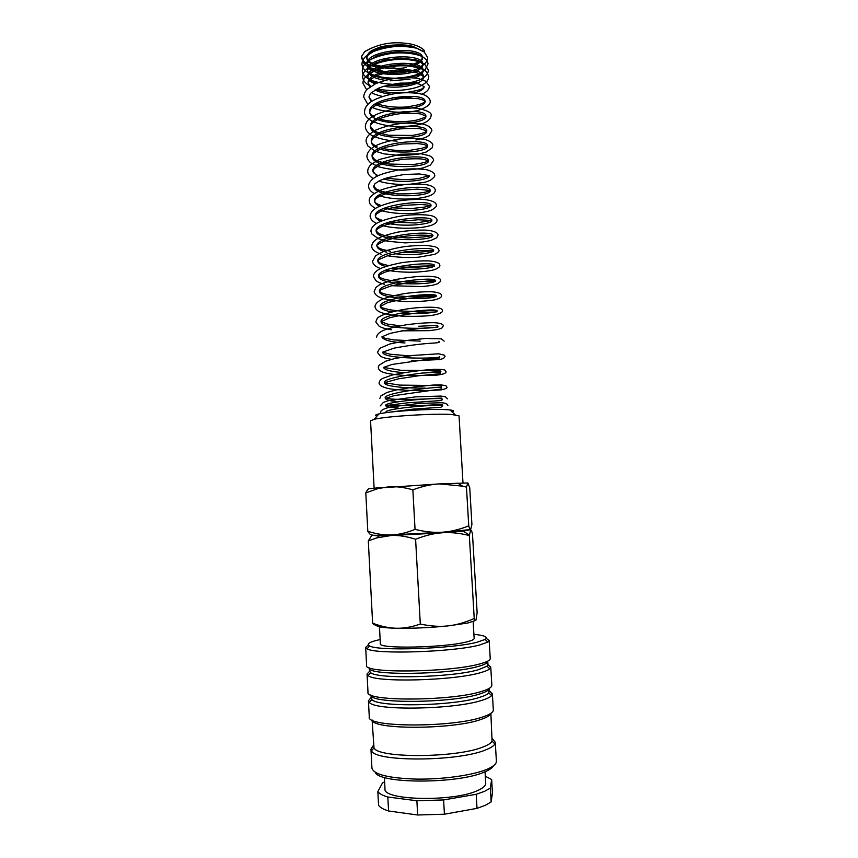 <?xml version="1.0" encoding="UTF-8"?>
<svg xmlns="http://www.w3.org/2000/svg" width="858" height="858" viewBox="0 0 858 858"><rect width="100%" height="100%" fill="white"/><g stroke="black" fill="none" stroke-linecap="round" stroke-linejoin="round"><path stroke-width="1.29" d="M395.077 66.978C375.911 66.988 371.375 63.76 367.439 59.588C365.862 58.065 366.527 55.663 369.433 52.37C370.828 50.944 373.82 49.399 378.389 47.737C382.024 45.721 403.249 43.104 413.277 46.504L423.262 51.587C424.796 52.317 424.946 51.727 423.745 49.807C419.358 46.075 412.955 43.865 404.536 43.179C390.175 41.634 376.898 44.466 364.682 51.673L361.733 56.156C361.979 62.591 369.165 66.549 383.279 68.018M407.614 65.937L406.188 65.862M368.318 644.969L365.669 647.34L367.117 648.83C375.032 654.6 453.131 652.112 479.343 645.087L487.88 642.074L489.157 640.433L486.25 638.384M380.148 639.542C369.616 641.827 366.087 643.95 369.573 645.902C377.295 651.297 451.769 648.884 476.898 642.277L485.113 639.446C488.352 637.108 484.62 635.403 473.895 634.309M365.669 647.34L366.602 665.476C362.859 673.562 450.879 672.5 480.448 663.749C487.033 661.947 490.304 660.21 490.24 658.558L489.157 640.433M486.99 666.183L478.517 669.69C453.067 677.423 377.359 679.386 370.688 672.683L369.551 671.16L369.38 667.964C365.851 675.825 449.957 674.881 478.324 666.398C484.673 664.639 487.816 662.955 487.762 661.336L487.955 664.542L486.99 666.183L489.768 668.822L490.755 667.106L487.955 664.671M369.562 671.299L367.052 674.023L368.221 675.621C375.032 682.764 454.429 680.759 480.963 672.543C485.392 671.299 488.32 670.055 489.768 668.822M367.052 674.023L367.996 692.213C364.307 701.651 452.531 701.243 482.078 691.269C488.663 689.221 491.924 687.226 491.849 685.295L490.755 667.106M370.806 694.937C368.758 703.925 451.994 703.41 479.954 693.897C486.025 691.988 489.157 690.132 489.36 688.309M370.785 694.926L371.846 699.495C377.423 707.55 454.375 706.102 480.148 697.2C484.641 695.784 487.537 694.369 488.835 692.953L489.371 688.298M370.924 697.651L368.436 700.793L369.358 702.445C375.043 711.003 455.727 709.534 482.604 700.096C487.29 698.605 490.304 697.104 491.634 695.602L492.363 693.865L489.532 691.022M368.436 700.793L369.272 716.902C365.637 727.584 454.054 727.777 483.58 716.677C490.165 714.403 493.414 712.161 493.329 709.963L492.363 693.865M372.211 720.066C372.361 729.933 454.118 729.622 481.456 719.272C487.097 717.32 490.197 715.368 490.765 713.438M372.093 720.001L374.002 747.822C377.574 758.408 456.724 758.054 483.086 746.964C488.041 745.066 491.044 743.146 492.074 741.215L490.873 713.363M373.412 745.312L370.956 749.216L371.493 750.782C375.064 762.001 458.065 761.69 485.553 749.946C490.722 747.951 493.833 745.924 494.894 743.886L495.259 742.267L492.385 738.663M370.956 749.216L371.932 768.135C373.756 774.527 388.61 778.185 416.505 779.107C442.674 779.493 472.554 775.289 486.711 769.422C493.286 766.666 496.514 763.92 496.396 761.175L495.259 742.267M375.332 772.382C379.333 784.019 458.322 783.998 484.566 771.964C489.446 769.937 492.417 767.867 493.489 765.776M384.395 777.391L384.995 788.856C382.421 800.471 453.592 802.08 477.681 790.518C483.14 788.105 485.821 785.681 485.714 783.225L485.038 771.771M476.19 794.293L477.016 808.365L444.423 814.21L443.618 799.946L476.19 794.293L484.566 791.333L490.347 788.127L491.645 779.514L492.438 792.91L491.162 801.94L490.347 788.127M477.016 808.365L485.392 805.276L491.162 801.94M384.631 781.852L382.443 783.011L377.852 791.644L378.571 805.319C380.062 807.475 383.397 809.362 388.567 810.982L387.827 797.018L416.881 800.761L417.653 814.993L388.567 810.982M372.801 535.263L391.355 535.478L442.481 532.754L463.116 531.145L469.562 529.858M371.664 535.574L368.307 540.883L376.716 537.912L391.355 535.478C398.638 535.167 406.724 536.432 415.594 539.264C425.225 535.446 434.191 533.279 442.481 532.754C450.782 532.174 459.727 533.097 469.326 535.531L470.667 530.126C471.149 529.879 471.75 531.07 472.458 533.697L477.134 612.633L475.986 620.002C475.536 620.988 474.946 620.484 474.227 618.5C464.961 622.586 456.156 625.064 447.822 625.922L467.857 623.015L475.568 620.473M473.155 621.621L474.142 638.438C474.163 639.553 471.589 640.733 466.409 641.977C443.65 647.854 377.734 649.023 380.362 643.682L379.472 626.866M457.743 483.108L462.601 486.175L439.682 483.88L369.68 488.62C368.436 488.502 367.149 489.929 365.798 492.9L377.992 488.577L388.728 486.818C395.978 486.282 404.021 487.29 412.859 489.832C422.468 486.229 431.402 484.244 439.682 483.88L467.878 482.968L469.734 487.655L471.911 524.485L470.667 529.579M462.601 486.175L466.462 487.14L467.878 482.968M468.747 525.847C459.523 529.547 450.761 531.66 442.449 532.207L470.634 529.601C470.152 529.89 469.519 528.635 468.747 525.847L466.462 487.14M467.76 530.115L459.942 531.295C437.14 533.537 371.825 536.658 374.635 535.424L374.635 535.317M374.109 487.912L370.559 420.817L374.313 419.272C386.164 416.302 434.051 413.309 451.437 414.457L459.041 415.873L462.988 482.947M376.973 416.151C374.474 415.572 375.107 414.843 378.85 413.942C389.414 411.207 431.359 408.569 446.761 409.684L450.042 409.963C453.861 410.435 454.568 411.1 452.155 411.947M379.129 487.655L374.131 488.266M442.449 532.207C434.159 532.797 425.032 531.853 415.047 529.365C406.531 532.85 398.616 534.706 391.323 534.942L442.449 532.207M391.323 534.942C384.009 535.22 376.179 533.998 367.803 531.274C369.455 533.998 370.892 535.199 372.125 534.877C370.012 535.446 376.415 535.467 391.323 534.942M415.047 529.365L412.859 489.832M367.803 531.274L365.798 492.9M447.822 625.922C439.5 626.833 430.33 626.201 420.302 624.045C411.701 627.048 403.721 628.453 396.353 628.249C412.548 628.506 429.697 627.734 447.822 625.922M396.353 628.249C388.985 628.11 381.07 626.404 372.619 623.155C374.195 625.032 375.568 625.514 376.726 624.624C375.021 626.619 381.563 627.831 396.353 628.249M474.227 618.5L469.326 535.531M420.302 624.045L415.594 539.264M372.619 623.155L368.307 540.883M417.653 814.993L444.423 814.21M377.852 791.644C379.333 793.693 382.668 795.484 387.827 797.018M491.645 779.514L485.306 776.222M416.881 800.761L443.618 799.946M386.518 412.623L385.961 412.205C384.062 408.258 444.144 403.71 442.589 405.77C441.087 405.469 446.192 404.086 436.583 404.729L418.447 405.727L385.596 405.587C383.676 401.437 443.79 396.889 442.213 399.152L442.02 400.053L439.704 400.643L407.829 402.81L385.596 405.587C385.993 406.767 390.165 407.55 398.112 407.936M396.042 401.394C389.114 400.868 385.499 399.764 385.188 398.069L385.188 398.069C383.204 392.245 443.125 386.143 441.527 387.344L441.098 385.971L439.682 385.596L399.796 385.103L384.363 382.722C382.336 376.426 442.256 370.334 440.637 372.018L421.299 373.123M425.118 388.084C407.507 388.363 384.009 386.583 384.363 382.722L398.509 378.828L418.586 375.772L438.406 373.884L440.401 373.241L440.637 372.018C441.42 371.224 440.401 370.699 437.58 370.463L401.072 370.313L383.537 367.406L392.063 364.446L431.37 358.816C443.436 358.076 438.599 357.636 439.757 356.724C440.937 358.687 382.089 359.62 382.711 352.134L393.801 348.209C408.247 345.442 421.503 343.736 433.59 343.071C438.513 342.814 440.272 342.278 438.878 341.463M403.871 372.608C391.312 371.75 384.534 370.023 383.537 367.406M404.976 342.964C390.883 342.106 383.183 340.079 381.885 336.872L389.929 333.44C402.852 330.48 416.023 328.571 429.429 327.702C441.323 327.338 436.904 327.048 437.998 326.222C439.232 329.161 380.491 330.094 381.07 321.664L381.07 321.664C378.925 313.481 438.61 307.432 437.119 311.025C437.644 312.548 418.05 314.564 400.879 313.084M391.623 311.915C384.416 310.607 380.63 308.794 380.244 306.467L380.244 306.467C378.131 297.833 437.666 291.784 436.239 295.849C437.526 299.742 378.904 300.675 379.429 291.312L379.429 291.312C377.241 282.207 436.797 276.169 435.371 280.716C436.636 285.081 378.067 286.004 378.603 276.179L378.603 276.179C376.447 266.613 435.864 260.596 434.491 265.605C435.285 268.189 410.07 270.935 392.406 267.975M385.617 266.506C380.652 265.047 378.035 263.245 377.799 261.089C375.568 251.062 434.985 245.045 433.622 250.525C434.298 253.174 412.29 256.038 394.755 253.678M386.84 252.241C380.598 250.665 377.305 248.584 376.973 246.01L376.973 246.01C374.774 235.532 434.073 229.536 432.754 235.467C434.127 241.248 375.74 242.181 376.169 230.984L376.169 230.984C373.895 220.045 433.183 214.05 431.885 220.452C432.872 224.195 403.517 227.499 386.325 223.005M380.92 221.257C377.381 219.745 375.525 217.975 375.354 215.969L375.354 215.969C373.101 204.579 432.293 198.595 431.016 205.459L421.385 204.472L404.311 205.341L386.84 208.977L379.997 211.679L376.458 213.985L375.354 215.969C375.268 217.353 377.745 218.865 382.786 220.506M431.016 205.47C432.067 209.599 401.555 213.063 384.609 208.065M379.526 206.22C376.372 204.697 374.71 202.96 374.549 200.997L374.549 200.997C372.243 189.157 431.381 183.172 430.148 190.497L430.148 190.497C431.617 197.672 373.369 198.616 373.734 186.047L375 183.644L380.03 180.448L387.612 177.66L403.893 174.517L419.358 173.949L429.29 175.579C430.33 180.223 400.825 184.052 383.708 178.936M376.962 176.201L372.93 171.128C370.592 158.398 429.59 152.434 428.432 160.671L428.432 160.671C429.955 168.769 371.814 169.712 372.125 156.242L372.125 156.242C369.766 143.05 428.743 137.108 427.563 145.806L427.563 145.806C429.086 154.354 371.031 155.298 371.332 141.377L371.321 141.377C368.94 127.756 427.82 121.815 426.716 130.952L426.716 130.963C428.292 139.972 370.27 140.916 370.527 126.555L370.527 126.555C368.103 112.484 426.973 106.553 425.858 116.152L425.858 116.152C427.413 125.622 369.466 126.555 369.723 111.755L369.723 111.744C367.31 97.244 426.051 91.323 425 101.362C426.394 108.344 390.004 112.688 375.01 104.15M371.321 101.576L368.929 96.997L370.57 93.308L377.992 88.438C382.421 86.433 389.757 84.674 400 83.14C409.899 82.894 416.237 83.194 419.015 84.02L424.152 86.626C424.056 89.093 420.785 91.173 414.317 92.878M391.345 94.208C384.845 93.565 379.375 92.149 374.957 89.983M370.077 86.873L368.179 83.108C365.776 69.133 424.506 64.715 423.584 76.877L423.584 76.877C424.581 83.601 401.276 89.468 383.794 86.261M375.15 83.923C370.538 81.993 368.103 79.612 367.835 76.78L367.835 76.78C365.401 62.602 424.174 58.183 423.219 70.56L423.219 70.56C423.198 73.348 420.302 75.794 414.532 77.917M410.06 79.226L390.175 80.824M385.07 80.32C374.238 78.625 368.382 75.332 367.492 70.431L367.492 70.431C365.09 56.081 423.755 51.673 422.855 64.221L422.855 64.221C424.635 76.684 366.934 78.936 367.149 64.125L367.149 64.125C364.704 49.571 423.423 45.163 422.49 57.915L422.49 57.915C422.383 61.25 418.65 64.05 411.293 66.313M406.166 67.514C389.146 70.935 366.698 66.077 366.806 57.797L369.433 52.37M384.566 71.6L369.98 67.728L366.656 65.798L363.835 63.245L361.615 57.979L361.733 56.156M418.318 67.728C424.463 65.101 427.574 61.701 427.67 57.529L424.088 51.684L416.913 48.316C410.532 46.804 403.357 46.203 395.356 46.504C387.333 47.34 380.04 49.013 373.498 51.512L365.551 56.564C363.159 59.009 361.969 61.594 361.958 64.318C362.291 67.031 363.749 69.444 366.334 71.557L374.571 75.611C381.263 77.37 388.577 78.239 396.514 78.228C404.386 77.724 411.465 76.416 417.739 74.324L424.849 70.238L428.035 63.835C427.713 61.336 426.158 59.17 423.369 57.325C421.278 55.48 410.403 52.081 394.659 53.078C378.968 54.708 368.329 60.103 366.302 62.591C363.663 65.101 362.323 67.782 362.301 70.635C362.097 73.563 364.575 76.587 369.712 79.708C377.091 82.668 385.843 84.245 395.967 84.416C406.488 83.58 414.339 82.089 419.498 79.955C425.085 77.349 428.056 74.088 428.41 70.174L424.946 64.554C423.777 63.031 414.736 59.202 399.646 59.309C384.706 59.985 372.458 64.393 368.5 67.546C364.682 70.399 362.73 73.541 362.634 76.973C363.052 80.856 365.787 83.977 370.86 86.336M377.509 88.664C391.752 92.782 415.229 89.532 422.361 84.942C426.619 82.593 428.753 79.783 428.775 76.501C426.351 71.664 427.702 68.737 408.118 65.991C387.419 64.339 362.291 72.329 362.977 83.301L366.709 89.833M421.846 94.187C426.769 92.16 429.257 89.511 429.343 86.25L425.729 81.199L418.565 78.582C412.215 77.552 405.073 77.37 397.115 78.035C389.114 79.204 381.853 81.135 375.321 83.837L367.331 89.178C364.929 91.72 363.728 94.391 363.728 97.179L367.846 104.419M371.696 106.95C379.075 112.001 408.719 114.704 421.514 109.148C427.767 106.649 430.662 103.936 430.201 100.997C429.869 98.82 428.335 97.018 425.579 95.56C423.53 94.101 412.891 91.656 397.308 93.265C381.767 95.442 370.967 100.944 368.715 103.582C365.948 106.22 364.543 109.009 364.521 111.948C364.2 114.704 366.645 117.771 371.857 121.16C379.097 124.26 387.709 126.115 397.704 126.727C408.129 126.48 416.012 125.568 421.385 123.992C427.359 122.008 430.587 119.273 431.059 115.787C432.293 113.138 427.885 110.628 417.825 108.28C409.352 107.572 400.203 108.065 390.379 109.749C380.684 112.43 374.067 115.101 370.527 117.75C367.117 120.538 365.379 123.541 365.315 126.759C365.572 129.687 367.267 132.229 370.388 134.384C370.795 135.521 382.657 140.691 397.136 141.098M415.873 140.004C427.263 137.527 426.662 136.712 429.139 135.36L431.917 130.598C431.37 127.874 428.85 125.836 424.367 124.474C419.991 123.316 412.709 122.919 402.52 123.284C392.503 124.496 383.58 126.759 375.772 130.084C368.929 133.88 365.712 137.72 366.109 141.581L367.739 145.86L374.892 151.04L383.891 153.85L401.244 155.63L418.082 154.258L426.297 152.005L432.142 147.844L432.775 145.442C432.925 143.147 430.384 141.173 425.139 139.522C417.471 138.149 408.311 138.031 397.662 139.2C386.722 141.398 378.914 143.833 374.238 146.493C369.519 149.464 367.074 152.788 366.902 156.446C367.203 158.88 368.543 161.057 370.924 162.956L378.786 166.827C385.596 168.683 393.125 169.766 401.362 170.088C409.545 170.002 416.881 169.251 423.369 167.846L430.416 165.058L433.644 160.317C433.333 158.419 431.885 156.875 429.279 155.684L421.214 153.797L400.257 154.226L379.418 159.47L371.45 164.157C368.983 166.42 367.739 168.811 367.707 171.343C368.329 172.962 366.613 173.648 373.08 178.593M378.668 181.124C386.454 183.537 396.149 184.674 407.743 184.545L425.311 182.175L430.373 180.298C434.202 177.37 435.585 175.675 434.513 175.214C434.856 173.252 432.389 171.45 427.102 169.82C419.551 168.608 410.478 168.565 399.871 169.702C388.931 171.782 381.049 174.088 376.222 176.598C371.289 179.451 368.715 182.668 368.5 186.261C368.768 189.135 370.677 191.548 374.217 193.511M378.571 195.463C391.398 200.118 414.564 199.903 425.933 196.9C431.939 195.442 435.092 193.189 435.381 190.144C434.856 187.795 432.496 186.1 428.314 185.06C424.238 184.159 417.32 183.902 407.561 184.277C397.855 185.317 388.996 187.226 380.973 189.983C372.34 194.069 368.457 197.812 369.305 201.212C369.798 202.413 368.211 203.786 375.386 208.462M379.89 210.328C392.288 213.621 405.727 214.446 420.206 212.795C428.957 211.272 429.493 210.864 431.949 209.899C435.789 207.389 437.226 205.791 436.25 205.116C436.486 204.097 435.467 200.815 424.378 199.539C415.926 199.11 406.606 199.678 396.407 201.244C386.272 203.646 379.343 206.006 375.632 208.301C372.072 210.703 370.227 213.331 370.109 216.184C370.42 219.133 372.576 221.557 376.587 223.434M381.274 225.214C394.283 229.279 417.524 228.818 427.799 226.276C433.698 225 436.808 222.941 437.119 220.109C436.829 218.479 435.478 217.192 433.065 216.259C431.531 215.337 421.664 213.824 406.038 215.337C390.487 217.246 378.839 221.536 375.933 223.852C372.683 226.104 371.021 228.56 370.913 231.21L371.889 234.041L378.485 238.717L387.355 241.195L404.987 242.889L422.458 242.063L430.748 240.519L436.743 237.752L437.998 235.124C438.224 234.448 437.741 231.295 426.662 230.169C418.082 229.847 408.558 230.48 398.058 232.068C387.634 234.47 380.609 236.765 376.984 238.953C373.595 241.162 371.846 243.597 371.729 246.235C371.707 249.367 374.839 252.016 381.113 254.172M387.151 255.716C397.222 257.379 407.668 257.883 418.479 257.228L434.834 254.3C438.266 252.445 439.607 251.062 438.867 250.182C438.588 248.681 437.29 247.522 434.985 246.707L427.445 245.506C420.774 245.27 413.277 245.624 404.965 246.568C396.675 247.844 389.285 249.603 382.775 251.844L375.654 255.727L372.533 261.315C372.93 264.403 375.6 266.817 380.555 268.533M386.014 270.066C395.57 271.836 405.823 272.512 416.784 272.083C432.357 270.871 432.539 270.098 435.392 269.326C439.006 267.589 440.465 266.237 439.746 265.261C439.972 264.779 439.746 261.819 428.979 260.907C420.967 260.693 411.915 261.272 401.844 262.655C391.666 264.682 384.448 266.699 380.191 268.715C375.836 270.967 373.552 273.53 373.348 276.415L375.954 280.684C378.442 282.143 377.692 282.346 384.609 284.352M391.774 285.725L421.707 286.583C433.687 285.414 434.009 284.963 437.87 283.623C442.406 280.158 439.94 281.167 440.626 280.373C440.637 279.182 439.36 278.142 436.797 277.231C427.842 275.386 413.835 276.201 394.766 279.687C386.229 282.025 380.984 283.837 379.054 285.113L375.836 287.58L374.152 291.548C374.689 294.251 377.08 296.396 381.317 297.994C385.832 299.539 393.94 300.74 405.641 301.587C416.967 301.726 426.63 301.158 434.609 299.882C439.553 298.659 441.849 297.2 441.505 295.517C441.709 295.27 441.87 292.439 431.327 291.752C423.38 291.656 414.307 292.278 404.097 293.64C393.747 295.592 386.39 297.501 382.024 299.399C377.563 301.501 375.214 303.946 374.967 306.703C375.386 309.03 377.295 310.928 380.705 312.387C384.384 313.846 391.409 315.09 401.78 316.119C412.14 316.538 421.664 316.366 430.33 315.594C444.187 313.749 442.567 310.36 442.385 310.693C442.363 308.987 440.862 306.059 417.406 307.732C399.571 309.137 380.148 314.414 377.23 318.436L375.783 321.911L379.161 326.265C382.196 327.574 381.242 327.906 391.302 329.772M401.383 330.845L429.343 330.662L438.009 329.461L441.902 328.035L443.275 325.901C443.447 325.847 443.908 323.134 433.719 322.683C425.836 322.715 416.72 323.412 406.37 324.753C395.838 326.63 388.331 328.453 383.858 330.223C379.29 332.175 376.876 334.47 376.608 337.119M444.154 341.141L441.398 338.835L425.557 338.46L407.132 340.422L389.822 343.994L379.783 348.337L377.423 352.381L380.577 356.327C383.462 357.529 382.582 357.775 391.441 359.373M411.229 360.886L439.993 359.534L443.543 358.43L445.045 356.402L444.455 355.233L438.738 353.786L412.677 355.459L394.466 358.612L385.467 361.261L379.022 365.304L378.239 367.664C378.635 369.68 380.426 371.267 383.623 372.426C387.108 373.595 393.94 374.603 404.118 375.461L432.722 375.45C447.383 374.56 446.246 371.653 445.935 371.696C444.723 370.677 448.091 369.315 434.545 369.326C420.785 370.152 406.671 372.061 392.181 375.032L382.743 378.389C380.534 379.611 379.3 381.134 379.064 382.979C379.225 385.542 383.022 387.526 390.454 388.953C402.166 390.283 414.65 390.862 427.906 390.669L441.441 389.832C445.956 388.824 447.747 387.891 446.825 387.022L445.956 385.735L440.798 384.824L432.872 385.081L414.65 386.883L395.881 390.025L386.969 392.46L380.823 395.946L379.89 398.326M447.511 398.841L445.452 396.804L440.98 396.053L415.583 396.857L388.738 400.611L383.408 402.359L380.287 405.855M447.897 405.448C447.34 403.85 445.152 402.949 441.334 402.756L419.315 403.389L390.701 406.982C380.384 409.309 380.373 411.937 380.652 412.473L380.973 413.502M406.435 65.873C415.09 63.76 419.948 61.926 421.01 60.371L422.49 57.915L421.235 55.985L417.235 53.947C414.661 52.853 408.429 52.113 398.541 51.748C388.299 52.778 380.909 54.226 376.362 56.081L368.747 60.736L367.149 64.125L369.348 67.503C372.619 70.217 379.633 72.072 390.39 73.08C404.933 73.885 420.088 68.747 421.46 66.549L422.855 64.221L419.905 61.315L415.315 59.685L401.008 58.183L384.556 60.103L375.772 62.924L369.026 67.181L367.492 70.431C366.141 73.327 372.469 76.158 386.497 78.936L409.481 77.778C416.216 75.826 420.259 74.238 421.6 73.005L423.219 70.56L422.039 68.79L417.953 66.785C415.315 65.701 408.944 65.026 398.863 64.736C388.449 65.841 381.038 67.321 376.641 69.155L369.369 73.573L367.835 76.78C367.235 78.625 370.206 80.759 376.759 83.183M367.439 59.588L366.806 57.797C365.883 56.896 367.599 54.837 371.964 51.63C374.689 50.096 378.882 47.887 390.969 45.871C399.399 44.981 406.842 45.184 413.277 46.504M391.012 411.937L391.688 411.979M441.634 398.101L434.245 398.391C428.217 398.959 409.363 399.828 395.538 399.281C385.821 398.702 388.299 398.487 386.143 398.187L394.326 395.581L433.998 389.993C445.356 388.856 440.326 388.363 441.527 387.344M409.427 355.898L390.09 354.215L382.711 352.134M420.206 341.119L393.575 339.907L385.06 338.288L381.885 336.872M437.998 326.222L437.441 325.343L418.372 326.287M400.171 325.804L387.526 324.109L381.07 321.664L389.961 317.664C400.793 315.09 412.248 313.331 424.335 312.387C442.642 311.851 435.306 311.84 437.119 311.025L435.338 310.253L416.269 311.497L398.873 310.939L389.435 309.738L382.089 307.775L380.244 306.467L387.537 302.67C399.324 299.603 411.915 297.651 425.3 296.782C440.444 296.621 434.824 296.568 436.239 295.849L435.467 295.206L409.792 296.739L392.878 295.57L385.692 294.23L381.478 292.868L379.429 291.312L381.134 289.629L390.894 285.961C404.654 283.033 417.428 281.467 429.236 281.252C434.577 281.467 436.625 281.285 435.371 280.716L434.405 280.212L422.361 281.606L406.327 281.939L390.572 280.545L384.094 279.14L380.394 277.767L378.603 276.179L379.837 274.657L384.502 272.329C392.674 269.669 402.488 267.696 413.931 266.409C438.964 265.326 433.505 266.538 434.491 265.605M429.568 265.905C421.214 267.321 410.51 267.61 397.469 266.752M388.599 265.562C381.542 264.06 382.389 263.932 379.912 262.998L377.799 261.089L378.775 259.609L388.889 255.18L405.191 251.823L421.793 250.482L433.622 250.525L427.037 251.351C426.008 251.673 411.797 253.089 401.362 252.402M390.444 251.276L382.303 249.399L378.946 248.005L376.973 246.01C374.592 245.517 385.553 238.685 404.332 236.368C423.38 233.751 434.77 236.325 432.754 235.467L423.798 236.937L407.732 237.945L390.454 236.701L383.043 235.092L378.689 233.419L376.169 230.984L377.209 229.193L380.298 227.177L386.229 224.764L401.748 221.203L418.2 219.766L431.885 220.452L415.787 222.994L389.414 221.986M430.727 205.48L424.849 207.035L411.143 208.601L391.216 207.754M381.134 205.523C374.667 203.089 375.386 202.531 374.549 200.997L375.654 198.874L378.539 196.814L384.438 194.219L400.429 190.401L417.278 189.125L430.148 190.497C430.019 189.286 431.713 194.069 397.855 193.919C388.771 192.878 382.958 191.849 380.394 190.841L376.158 188.921L373.734 186.047M429.29 175.579L418.79 178.507C409.309 179.998 398.52 179.837 386.432 178.014M378.164 175.611C374.592 173.992 372.855 172.501 372.93 171.128L374.26 168.522L380.04 164.886C383.751 163.106 391.151 161.25 402.252 159.32C413.17 158.644 420.152 158.612 423.198 159.234L428.432 160.671C428.796 160.371 428.099 162.516 412.827 164.607L388.824 164.028C381.242 162.355 376.501 160.832 374.624 159.481L372.125 156.242L373.466 153.485L378.142 150.257L385.446 147.351L401.705 144.026L417.331 143.554L423.562 144.348L427.563 145.806C426.834 146.235 428.893 145.946 421.997 148.273L410.628 150.214C400.815 151.008 391.441 150.386 382.507 148.359M377.016 146.514C373.198 144.745 371.299 143.039 371.332 141.377M371.321 141.377L372.737 138.406L378.099 134.76C381.542 132.926 388.824 130.974 399.914 128.904C410.907 128.239 417.975 128.26 421.139 128.979L426.716 130.952C426.994 130.866 426.619 133.033 412.484 135.425L388.781 135.264C380.995 133.644 375.976 132.078 373.702 130.566L370.527 126.555C369.744 125.011 372.275 122.576 378.121 119.262C385.049 116.452 393.114 114.489 402.305 113.374C411.529 113.063 417.825 113.31 421.181 114.114L425.858 116.152C424.517 116.903 428.56 116.248 418.35 119.67C406.789 122.662 388.459 122.104 379.139 118.79M374.27 116.752C370.956 114.758 369.444 113.095 369.723 111.755L371.299 108.301L378.367 103.689C382.947 101.523 391.452 99.646 403.85 98.048L417.996 98.638L422.468 99.732L425 101.362C426.179 101.448 424.292 102.542 419.348 104.622L407.303 106.928C395.42 107.808 385.027 106.649 376.104 103.453M371.911 101.19L368.929 96.997M424.152 86.626L422.994 88.02C422.479 89.318 416.548 90.862 405.212 92.643M401.212 92.868C386.915 92.921 382.239 91.388 376.201 89.307M370.624 86.486L368.179 83.108L369.691 80.008L376.78 75.697C381.37 73.702 389.789 72.19 402.016 71.15L416.109 72.576L420.677 74.142L423.584 76.877L421.761 79.429M416.656 82.036C409.116 84.867 399.442 85.918 387.623 85.199M442.299 409.502L431.906 409.491M369.573 645.902L367.117 648.83M370.688 672.683L368.221 675.621M371.846 699.495L369.358 702.445M374.002 747.822L371.493 750.782M378.85 413.942L374.313 419.272M390.562 72.061L411.121 70.099M371.257 92.621C372.683 93.19 373.788 94.359 382.518 96.439M392.16 97.78C399.099 98.359 406.402 97.941 414.092 96.504M388.964 412.301L413.17 409.105L440.926 407.271L442.589 405.77M450.042 409.963L455.137 414.746M379.343 487.483L377.992 488.577M463.116 531.145L469.38 535.038M379.365 535.821L376.716 537.912M492.074 741.215L494.894 743.886M488.835 692.953L491.634 695.602M485.113 639.446L487.88 642.074"/></g></svg>
